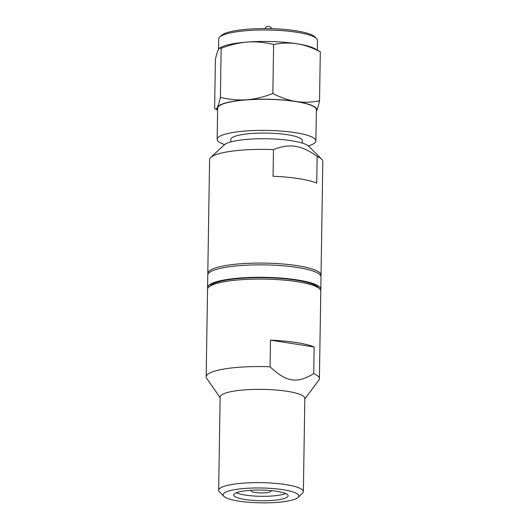 <?xml version="1.0" encoding="UTF-8"?>
<svg xmlns="http://www.w3.org/2000/svg" width="529" height="529" viewBox="0 0 529 529"><rect width="100%" height="100%" fill="white"/><g stroke="black" fill="none" stroke-linecap="round" stroke-linejoin="round"><path stroke-width="0.79" d="M218.57 49.144L218.735 38.954A49.376 9.694 0.9 0 1 219.76 37.03L221.565 35.35A47.564 9.343 0.9 0 1 229.533 31.912A47.564 9.343 0.9 0 1 295.916 30.788A47.564 9.343 0.9 0 1 314.755 36.812L316.507 38.551A49.376 9.694 0.9 0 1 317.473 40.508L317.327 50.063M219.76 37.03A49.376 9.694 0.9 0 1 228.032 33.459A49.376 9.694 0.9 0 1 296.948 32.295A49.376 9.694 0.9 0 1 316.507 38.551M226.577 102.686A49.832 9.787 -179.1 0 0 217.439 107.288C218.358 105.489 219.343 102.176 220.388 97.343C229.46 99.564 238.182 100.378 246.547 99.783A49.832 9.787 -179.1 0 0 226.577 102.686M207.97 274.234A56.623 11.122 0.9 0 1 207.798 273.341L209.59 159.646A56.623 11.122 0.9 0 1 210.767 157.437L224.283 144.853A43.034 8.451 0.9 0 1 231.49 141.746A43.034 8.451 0.9 0 1 291.552 140.727A43.034 8.451 0.9 0 1 308.599 146.183L321.711 159.176A56.623 11.122 0.9 0 1 322.822 161.424L321.037 275.12A56.623 11.122 0.9 0 1 320.845 276.006M317.142 156.445C309.405 150.725 302.165 147.366 295.42 146.368C288.675 145.257 281.368 146.341 273.486 149.614L273.07 176.263A56.623 11.122 0.9 0 1 316.719 183.094L317.142 156.445A56.623 11.122 0.9 0 1 321.711 159.176M207.798 273.341A56.623 11.122 0.9 0 1 218.464 267.039A56.623 11.122 0.9 0 1 297.496 265.703A56.623 11.122 0.9 0 1 321.037 275.12M210.767 157.437A56.623 11.122 0.9 0 1 220.249 153.344A56.623 11.122 0.9 0 1 273.486 149.614M230.704 141.957L230.743 139.544A35.787 7.029 0.9 0 1 237.481 135.556A35.787 7.029 0.9 0 1 277.56 133.586A35.787 7.029 0.9 0 1 302.31 140.668L302.271 143.081M219.641 47.967L221.162 48.331C230.247 44.793 239.015 42.697 247.453 42.042A49.832 9.787 0.9 0 0 221.248 47.147L219.641 47.967L218.345 49.547C217.419 51.373 216.44 54.685 215.402 59.493L214.629 108.505L217.611 110.23M214.629 108.505C215.587 109.457 216.52 109.047 217.439 107.288A49.832 9.787 0.9 0 0 217.624 109.556M221.162 48.331L220.388 97.343M320.31 51.789L314.709 48.615A49.832 9.787 0.9 0 0 297.027 43.775A49.832 9.787 0.9 0 0 247.453 42.042C255.897 41.454 264.619 42.267 273.612 44.482C281.712 42.862 289.515 42.624 297.027 43.775C304.545 44.978 312.308 47.65 320.31 51.789L319.536 100.801C318.491 105.635 317.506 108.948 316.587 110.746L316.368 111.15M273.612 44.482L272.845 93.494C280.912 97.653 288.675 100.331 296.121 101.508C303.567 102.659 311.376 102.421 319.536 100.801M316.368 111.11A49.832 9.787 -179.1 0 0 316.587 110.746A49.832 9.787 0.9 0 0 296.121 101.508A49.832 9.787 0.9 0 0 246.547 99.783C254.912 99.154 263.68 97.058 272.845 93.494M315.899 140.879A49.376 9.694 0.9 0 0 281.752 131.106A49.376 9.694 0.9 0 0 226.458 133.83A49.376 9.694 -179.1 0 0 217.154 139.325L217.644 108.24A49.376 9.694 -179.1 0 1 226.941 102.745A49.376 9.694 0.9 0 1 282.241 100.021A49.376 9.694 0.9 0 1 316.388 109.787L315.899 140.879A49.376 9.694 0.9 0 1 308.301 145.905M217.154 139.325A49.376 9.694 -179.1 0 0 224.594 144.589M320.819 289.33A56.623 11.122 0.9 0 0 281.653 278.128A56.623 11.122 0.9 0 0 218.246 281.249A56.623 11.122 -179.1 0 0 207.58 287.551L207.771 275.12A56.623 11.122 -179.1 0 1 218.437 268.818A56.623 11.122 0.9 0 1 281.851 265.69A56.623 11.122 0.9 0 1 321.01 276.898L320.819 289.33A56.623 11.122 0.9 0 1 320.62 290.216M207.58 287.551A56.623 11.122 -179.1 0 0 207.745 288.444M319.41 378.612L320.786 291.109A56.623 11.122 -179.1 0 0 319.675 288.867L317.929 287.135A54.811 10.765 -179.1 0 0 296.214 280.191A54.811 10.765 -179.1 0 0 219.714 281.481A54.811 10.765 -179.1 0 0 210.535 285.442L208.73 287.121A56.623 11.122 -179.1 0 0 207.547 289.33L206.178 376.833A56.623 11.122 0.9 0 1 216.844 370.531A56.623 11.122 -179.1 0 1 270.074 366.802C286.539 382.236 296.848 383.856 313.73 373.633A56.623 11.122 -179.1 0 1 319.41 378.612A56.623 11.122 -179.1 0 1 318.828 380.159L304.823 398.952M319.675 288.867A56.623 11.122 -179.1 0 0 297.245 281.692A56.623 11.122 -179.1 0 0 218.213 283.028A56.623 11.122 -179.1 0 0 208.73 287.121M283.041 489.715A37.824 7.426 -179.1 0 0 230.247 490.608A37.824 7.426 -179.1 0 0 223.866 496.314A37.824 7.426 -179.1 0 0 252.961 502.55A37.824 7.426 -179.1 0 0 291.644 500.209A37.824 7.426 -179.1 0 0 297.979 497.478A37.824 7.426 -179.1 0 0 283.041 489.715M297.979 497.478L302.482 493.286A42.353 8.319 -179.1 0 0 303.368 491.633A42.353 8.319 -179.1 0 0 285.753 484.59A42.353 8.319 -179.1 0 0 226.643 485.589A42.353 8.319 -179.1 0 0 218.662 490.304A42.353 8.319 -179.1 0 0 219.495 491.983L223.866 496.314M270.577 490.562A9.965 1.957 0.9 0 1 270.782 490.727A9.965 1.957 0.9 0 1 269.102 492.234A9.965 1.957 0.9 0 1 257.001 492.697A9.965 1.957 0.9 0 1 251.255 490.423A9.965 1.957 0.9 0 1 251.467 490.264M285.693 493.577A27.177 5.336 -179.1 0 1 283.075 494.417A27.177 5.336 0.9 0 1 236.265 492.797M238.89 491.957A27.177 5.336 -179.1 0 0 233.765 494.979A27.177 5.336 -179.1 0 0 252.564 500.361A27.177 5.336 -179.1 0 0 283.002 498.86A27.177 5.336 -179.1 0 0 288.12 495.838A27.177 5.336 -179.1 0 0 269.327 490.456A27.177 5.336 -179.1 0 0 238.89 491.957M303.368 491.633L304.83 398.363A42.353 8.319 -179.1 0 0 275.543 389.985A42.353 8.319 -179.1 0 0 228.105 392.32A42.353 8.319 0.9 0 0 220.13 397.034L218.662 490.304M220.117 397.623L206.713 378.4A56.623 11.122 0.9 0 1 206.178 376.833M313.73 373.633L314.147 346.978L270.491 340.147L270.074 366.802M314.147 346.978A56.623 11.122 -179.1 0 0 270.491 340.147M271.655 28.692A3.624 3.624 0 0 0 264.903 28.586"/></g></svg>
